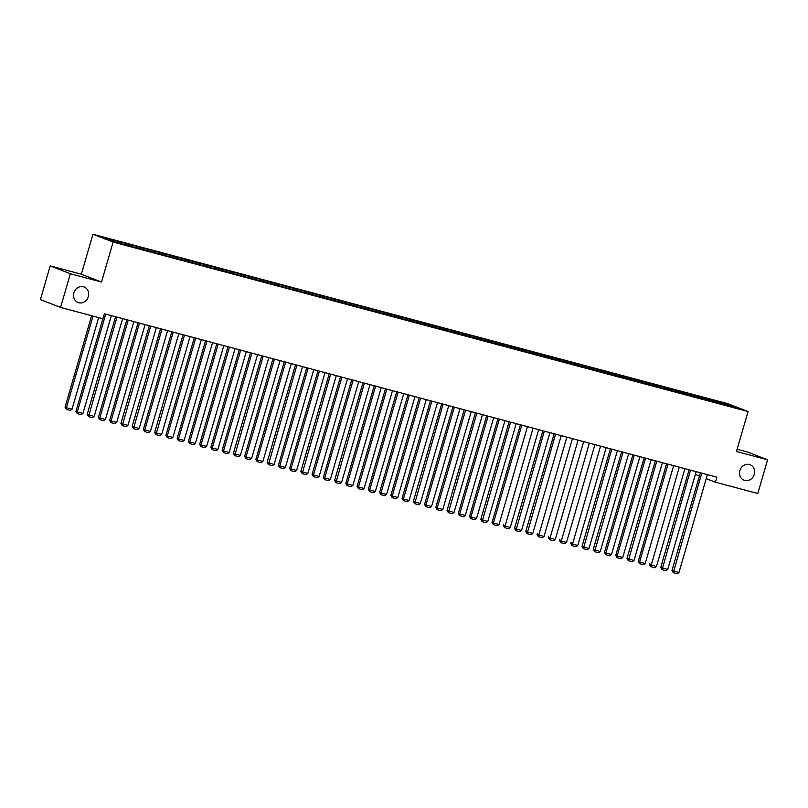 <?xml version="1.0" encoding="UTF-8"?>
<svg xmlns="http://www.w3.org/2000/svg" width="808" height="808" viewBox="0 0 808 808"><rect width="100%" height="100%" fill="white"/><g stroke="black" fill="none" stroke-linecap="round" stroke-linejoin="round"><path stroke-width="1.21" d="M88.294 296.667A8.332 7.444 -68.8 0 1 78.083 302.515A8.332 7.444 -68.8 0 1 73.902 292.829A8.332 7.444 -68.8 0 1 84.113 286.981A8.332 7.444 -68.8 0 1 88.294 296.667M754.268 474.407A8.332 7.444 -68.8 0 1 744.057 480.245A8.332 7.444 -68.8 0 1 739.875 470.559A8.332 7.444 -68.8 0 1 750.087 464.721A8.332 7.444 -68.8 0 1 754.268 474.407M50.197 265.893L70.367 273.72L101.515 282.032L81.345 274.205L50.197 265.893L40.4 299.606L60.57 307.434L102.97 318.746L104.414 313.746L716.858 477.195L715.413 482.194L757.803 493.506L767.6 459.803L747.43 451.975L737.108 449.218M81.345 274.205L92.95 234.259L727.887 403.707L748.057 411.535L113.12 242.087L92.95 234.259M729.382 405.838L730.058 405L715.757 400.95L596.557 369.135L112.979 240.087L114.918 240.834L115.049 241.885M730.058 405L738.462 408.262L725.917 405.151M114.918 240.834L102.545 237.532L110.938 240.794L125.25 244.844L726.089 404.959M121.665 242.632L121.796 243.693M126.169 243.834L126.331 245.127M132.916 245.642L133.047 246.692M137.411 246.834L137.572 248.137M144.157 248.642L144.289 249.692M148.652 249.844L148.813 251.137M155.399 251.642L155.53 252.692M159.903 252.843L160.065 254.136M166.65 254.641L166.781 255.692M171.144 255.843L171.306 257.136M177.891 257.641L178.023 258.691M182.396 258.843L182.558 260.136M189.143 260.641L189.274 261.701M193.637 261.843L193.799 263.135M200.384 263.65L200.515 264.701M204.889 264.842L205.05 266.145M211.635 266.65L211.767 267.701M216.13 267.852L216.292 269.145M222.877 269.65L223.008 270.7M227.381 270.852L227.543 272.144M234.128 272.649L234.259 273.7M238.623 273.851L238.784 275.144M245.369 275.649L245.501 276.7M249.864 276.851L250.026 278.144M256.611 278.649L256.742 279.699M261.115 279.851L261.277 281.144M267.862 281.649L267.993 282.709M272.357 282.851L272.518 284.143M279.103 284.658L279.235 285.709M283.608 285.85L283.77 287.153M290.355 287.658L290.486 288.709M294.849 288.86L295.011 290.153M301.596 290.658L301.727 291.708M306.101 291.86L306.262 293.152M312.848 293.658L312.979 294.708M317.342 294.859L317.504 296.152M324.089 296.657L324.22 297.708M328.593 297.859L328.755 299.152M335.34 299.657L335.471 300.717M339.835 300.859L339.996 302.152M346.582 302.667L346.713 303.717M351.076 303.859L351.238 305.161M357.823 305.666L357.954 306.717M362.327 306.868L362.489 308.161M369.074 308.666L369.206 309.716M373.569 309.868L373.73 311.161M380.316 311.666L380.447 312.716M384.82 312.868L384.982 314.161M391.567 314.666L391.698 315.716M396.061 315.867L396.223 317.16M402.808 317.665L402.94 318.716M407.313 318.867L407.474 320.16M414.06 320.665L414.191 321.725M418.554 321.867L418.716 323.16M425.301 323.675L425.432 324.725M429.805 324.866L429.967 326.169M436.552 326.674L436.684 327.725M441.047 327.876L441.208 329.169M447.794 329.674L447.925 330.724M452.288 330.876L452.45 332.169M459.035 332.674L459.166 333.724M463.539 333.876L463.701 335.169M470.286 335.674L470.418 336.724M474.781 336.875L474.942 338.168M481.528 338.673L481.659 339.734M486.032 339.875L486.194 341.168M492.779 341.683L492.91 342.733M497.274 342.875L497.435 344.178M504.02 344.683L504.152 345.733M508.525 345.885L508.686 347.177M515.272 347.682L515.403 348.733M519.766 348.884L519.928 350.177M526.513 350.682L526.644 351.733M531.008 351.884L531.179 353.177M537.764 353.682L537.896 354.732M542.259 354.884L542.42 356.176M549.006 356.681L549.137 357.732M553.5 357.883L553.662 359.176M560.247 359.681L560.378 360.742M564.752 360.883L564.913 362.176M571.498 362.691L571.63 363.741M575.993 363.883L576.155 365.186M582.74 365.691L582.871 366.741M587.244 366.893L587.406 368.185M593.991 368.69L594.122 369.741M598.486 369.892L598.647 371.185M605.232 371.69L605.364 372.74M609.737 372.892L609.899 374.185M616.484 374.69L616.615 375.74M620.978 375.892L621.14 377.185M627.725 377.69L627.856 378.75M632.22 378.891L632.381 380.184M638.976 380.699L639.108 381.75M643.471 381.891L643.633 383.194M650.218 383.699L650.349 384.749M654.712 384.901L654.874 386.194M661.459 386.699L661.59 387.749M665.964 387.901L666.125 389.193M672.71 389.698L672.842 390.749M677.205 390.9L677.367 392.193M683.952 392.698L684.083 393.749M688.456 393.9L688.618 395.193M695.203 395.698L695.335 396.748M699.698 396.9L699.859 398.192M706.445 398.697L706.576 399.758M710.949 399.899L711.111 401.192M717.696 401.707L717.827 402.758M70.367 273.72L60.57 307.434M748.057 411.535L736.452 451.49L767.6 459.803M101.515 282.032L113.12 242.087M695.345 474.407L699.425 475.993M706.232 478.629L715.413 482.194M715.757 400.95L715.423 402.111M704.515 397.95L704.172 399.112M693.264 394.95L692.931 396.112M682.023 391.951L681.679 393.112M670.771 388.951L670.438 390.113M659.53 385.951L659.187 387.103M648.279 382.941L647.945 384.103M637.037 379.942L636.704 381.103M625.796 376.942L625.453 378.104M614.545 373.942L614.211 375.104M603.303 370.943L602.96 372.104M592.052 367.943L591.719 369.104M580.811 364.933L580.467 366.095M569.559 361.934L569.226 363.095M558.318 358.934L557.975 360.095M547.067 355.934L546.733 357.096M535.825 352.934L535.492 354.096M524.584 349.935L524.24 351.096M513.332 346.935L512.999 348.086M502.091 343.925L501.748 345.087M490.84 340.925L490.506 342.087M479.599 337.926L479.255 339.087M468.347 334.926L468.014 336.088M457.106 331.926L456.762 333.088M445.854 328.927L445.521 330.088M434.613 325.917L434.28 327.078M423.372 322.917L423.028 324.079M412.12 319.918L411.787 321.079M400.879 316.918L400.536 318.079M389.628 313.918L389.294 315.08M378.386 310.918L378.043 312.08M367.135 307.919L366.802 309.07M355.894 304.909L355.55 306.07M344.642 301.909L344.309 303.071M333.401 298.909L333.068 300.071M322.16 295.91L321.816 297.071M310.908 292.91L310.575 294.072M299.667 289.91L299.324 291.072M288.416 286.901L288.082 288.062M277.174 283.901L276.831 285.062M265.923 280.901L265.59 282.063M254.682 277.901L254.338 279.063M243.43 274.902L243.097 276.063M232.189 271.902L231.856 273.064M220.948 268.902L220.604 270.054M209.696 265.893L209.363 267.054M198.455 262.893L198.112 264.054M187.203 259.893L186.87 261.055M175.962 256.894L175.619 258.055M164.711 253.894L164.377 255.055M153.469 250.894L153.126 252.056M142.218 247.884L141.885 249.046M130.977 244.885L130.643 246.046M119.736 241.885L119.392 243.046M707.384 474.67L678.962 572.498L671.973 570.468L673.296 572.69L701.758 473.165M700.354 472.791L671.973 570.468M678.962 572.498L677.235 573.741L673.296 572.69M689.093 469.791L661.075 566.236M696.132 471.67L667.711 569.499L660.732 567.469L662.055 569.69L690.517 470.165M689.103 469.791L660.732 567.469M667.711 569.499L665.994 570.741L662.055 569.69M684.891 468.67L656.47 566.499L649.481 564.469L650.804 566.691L679.265 467.165M649.834 563.257L649.481 564.469M656.47 566.499L654.743 567.741L650.804 566.691M668.024 464.166L639.603 561.994L638.239 561.469L666.61 463.792L638.583 560.237M673.65 465.661L645.218 563.499L639.603 561.994L639.562 563.681L638.239 561.469M645.218 563.499L643.501 564.731L639.562 563.681M662.398 462.661L633.977 560.5L626.988 558.469L628.321 560.681L656.773 461.166M655.369 460.792L626.988 558.469M633.977 560.5L632.25 561.732L628.321 560.681M655.359 460.782L627.351 557.237M645.531 458.166L617.11 555.995L615.746 555.47L644.128 457.783L616.09 554.237M651.157 459.661L622.736 557.49L617.11 555.995L617.07 557.682L615.746 555.47M622.736 557.49L621.009 558.732L617.07 557.682M634.28 455.156L605.859 552.995L604.495 552.46L632.876 454.783L604.839 551.238M639.906 456.661L611.484 554.49L605.859 552.995L605.828 554.682L604.495 552.46M611.484 554.49L609.757 555.732L605.828 554.682M621.615 451.783L593.597 548.238M628.664 453.662L600.243 551.49L593.254 549.46L594.577 551.682L623.039 452.157M621.635 451.783L593.254 549.46M600.243 551.49L598.516 552.733L594.577 551.682M617.413 450.662L588.992 548.491L582.013 546.46L583.336 548.683L611.797 449.157M582.356 545.249L610.373 448.783L582.013 546.46M588.992 548.491L587.275 549.733L583.336 548.683M606.172 447.662L577.75 545.491L570.761 543.461L572.084 545.683L600.546 446.157M571.115 542.249L570.761 543.461M577.75 545.491L576.023 546.733L572.084 545.683M594.92 444.653L566.499 542.491L559.52 540.461L560.843 542.673L589.305 443.158M559.873 539.239L559.52 540.461M566.499 542.491L564.782 543.723L560.843 542.673M583.679 441.653L555.258 539.491L548.268 537.461L549.591 539.673L578.053 440.158M548.622 536.249L548.268 537.461M555.258 539.491L553.53 540.724L549.591 539.673M572.438 438.653L544.006 536.482L537.027 534.452L538.35 536.674L566.812 437.148M537.381 533.25L537.027 534.452M544.006 536.482L542.289 537.724L538.35 536.674M561.186 435.653L532.765 533.482L525.776 531.452L527.109 533.674L555.561 434.149M526.139 530.23L554.147 433.775L525.776 531.452M532.765 533.482L531.038 534.724L527.109 533.674M549.945 432.654L521.524 530.482L514.534 528.452L515.857 530.674L544.319 431.149M542.915 430.775L514.534 528.452M521.524 530.482L519.797 531.725L515.857 530.674M538.694 429.654L510.272 527.483L503.283 525.452L504.616 527.675L533.068 428.149M503.636 524.24L503.283 525.452M510.272 527.483L508.545 528.725L504.616 527.675M542.895 430.775L514.878 527.22M521.827 425.149L493.405 522.978L492.042 522.453L520.423 424.776L492.395 521.241M527.452 426.644L499.031 524.483L493.405 522.978L493.365 524.665L492.042 522.453M499.031 524.483L497.304 525.715L493.365 524.665M509.161 421.766L481.144 518.221M516.201 423.644L487.779 521.483L480.8 519.453L482.124 521.665L510.585 422.15M509.171 421.776L480.8 519.453M487.779 521.483L486.062 522.715L482.124 521.665M499.334 419.15L470.913 516.979L469.549 516.453L497.93 418.766L469.903 515.241M504.96 420.645L476.538 518.473L470.913 516.979L470.872 518.665L469.549 516.453M476.538 518.473L474.811 519.716L470.872 518.665M488.093 416.14L459.671 513.979L458.308 513.444L486.679 415.767L458.651 512.221M493.708 417.645L465.287 515.474L459.671 513.979L459.631 515.666L458.308 513.444M465.287 515.474L463.57 516.716L459.631 515.666M475.427 412.767L447.4 509.222M482.467 414.645L454.046 512.474L447.056 510.444L448.379 512.666L476.841 413.141M475.437 412.767L447.056 510.444M454.046 512.474L452.318 513.716L448.379 512.666M465.6 410.141L437.179 507.969L435.815 507.444L464.186 409.767L436.158 506.212M471.226 411.646L442.794 509.474L437.179 507.969L437.138 509.666L435.815 507.444M442.794 509.474L441.077 510.717L437.138 509.666M454.349 407.141L425.927 504.97L424.564 504.445L452.945 406.767L424.907 503.212M459.974 408.646L431.553 506.475L425.927 504.97L425.897 506.666L424.564 504.445M431.553 506.475L429.826 507.717L425.897 506.666M441.683 403.758L413.676 500.223M448.733 405.636L420.311 503.475L413.322 501.445L414.645 503.657L443.107 404.141M441.703 403.768L413.322 501.445M420.311 503.475L418.584 504.707L414.645 503.657M431.856 401.142L403.434 498.97L402.071 498.445L430.452 400.758L402.414 497.213M437.481 402.636L409.06 500.475L403.434 498.97L403.404 500.657L402.071 498.445M409.06 500.475L407.333 501.707L403.404 500.657M420.614 398.132L392.193 495.971L390.83 495.435L419.211 397.758L391.183 494.233M426.24 399.637L397.819 497.465L392.193 495.971L392.153 497.657L390.83 495.435M397.819 497.465L396.092 498.708L392.153 497.657M409.373 395.132L380.942 492.971L379.588 492.436L407.959 394.759L379.942 491.214M414.989 396.637L386.567 494.466L380.942 492.971L380.911 494.658L379.588 492.436M386.567 494.466L384.85 495.708L380.911 494.658M398.122 392.132L369.7 489.961L368.337 489.436L396.718 391.759L368.68 488.204M403.748 393.637L375.326 491.466L369.7 489.961L369.66 491.658L368.337 489.436M375.326 491.466L373.599 492.708L369.66 491.658M386.881 389.133L358.459 486.961L357.096 486.436L385.466 388.759L357.439 485.204M392.496 390.638L364.075 488.466L358.459 486.961L358.419 488.658L357.096 486.436M364.075 488.466L362.358 489.709L358.419 488.658M375.629 386.133L347.208 483.962L345.844 483.436L374.225 385.759L346.188 482.204M381.255 387.628L352.833 485.467L347.208 483.962L347.167 485.648L345.844 483.436M352.833 485.467L351.106 486.699L347.167 485.648M362.964 382.75L334.956 479.225M370.014 384.628L341.582 482.467L334.603 480.437L335.926 482.649L364.388 383.133M362.974 382.76L334.603 480.437M341.582 482.467L339.865 483.699L335.926 482.649M353.136 380.134L324.715 477.962L323.351 477.437L351.733 379.75L323.695 476.205M358.762 381.629L330.341 479.457L324.715 477.962L324.685 479.649L323.351 477.437M330.341 479.457L328.614 480.699L324.685 479.649M341.895 377.124L313.474 474.963L312.11 474.427L340.491 376.75L312.464 473.225M347.521 378.629L319.099 476.457L313.474 474.963L313.433 476.649L312.11 474.427M319.099 476.457L317.372 477.7L313.433 476.649M329.23 373.75L301.202 470.206M336.269 375.629L307.848 473.458L300.859 471.428L302.192 473.65L330.644 374.124M329.24 373.75L300.859 471.428M307.848 473.458L306.121 474.7L302.192 473.65M319.402 371.125L290.981 468.953L289.618 468.428L317.999 370.751L289.961 467.196M325.028 372.629L296.607 470.458L290.981 468.953L290.941 470.65L289.618 468.428M296.607 470.458L294.88 471.7L290.941 470.65M308.161 368.125L279.73 465.953L278.376 465.428L306.747 367.751L278.72 464.196M313.777 369.63L285.355 467.458L279.73 465.953L279.699 467.65L278.376 465.428M285.355 467.458L283.638 468.701L279.699 467.65M295.496 364.741L267.468 461.196M302.535 366.62L274.114 464.459L267.125 462.429L268.448 464.64L296.91 365.125M295.506 364.751L267.125 462.429M274.114 464.459L272.387 465.691L268.448 464.64M285.668 362.125L257.247 459.954L255.883 459.429L284.254 361.742L256.227 458.217M291.284 363.62L262.863 461.459L257.247 459.954L257.207 461.641L255.883 459.429M262.863 461.459L261.146 462.691L257.207 461.641M274.417 359.116L245.996 456.954L244.632 456.419L273.013 358.742L244.976 455.197M280.043 360.62L251.621 458.449L245.996 456.954L245.955 458.641L244.632 456.419M251.621 458.449L249.894 459.691L245.955 458.641M261.752 355.742L233.744 452.197M268.801 357.621L240.37 455.449L233.391 453.419L234.714 455.641L263.176 356.116M261.772 355.742L233.391 453.419M240.37 455.449L238.653 456.692L234.714 455.641M251.924 353.116L223.503 450.945L222.139 450.42L250.52 352.743L222.483 449.187M257.55 354.621L229.129 452.45L223.503 450.945L223.473 452.642L222.139 450.42M229.129 452.45L227.401 453.692L223.473 452.642M240.683 350.116L212.262 447.945L210.898 447.42L239.279 349.743L211.242 446.188M246.309 351.621L217.887 449.45L212.262 447.945L212.221 449.642L210.898 447.42M217.887 449.45L216.16 450.692L212.221 449.642M229.442 347.117L201.01 444.945L199.647 444.42L228.028 346.743L200.01 443.198M235.057 348.612L206.636 446.45L201.01 444.945L200.98 446.632L199.647 444.42M206.636 446.45L204.909 447.683L200.98 446.632M218.19 344.117L189.769 441.946L188.405 441.421L216.786 343.743L188.749 440.188M223.816 345.612L195.395 443.451L189.769 441.946L189.728 443.632L188.405 441.421M195.395 443.451L193.667 444.683L189.728 443.632M206.949 341.117L178.518 438.946L177.164 438.421L205.535 340.734L177.507 437.209M212.565 342.612L184.143 440.441L178.518 438.946L178.487 440.633L177.164 438.421M184.143 440.441L182.426 441.683L178.487 440.633M195.698 338.108L167.276 435.946L165.913 435.411L194.294 337.734L166.256 434.189M201.323 339.613L172.902 437.441L167.276 435.946L167.236 437.633L165.913 435.411M172.902 437.441L171.175 438.683L167.236 437.633M183.032 334.734L155.015 431.199M190.072 336.613L161.651 434.441L154.671 432.411L155.994 434.633L184.456 335.108M183.042 334.734L154.671 432.411M161.651 434.441L159.934 435.684L155.994 434.633M173.205 332.108L144.784 429.937L143.42 429.412L171.801 331.734L143.763 428.179M178.831 333.613L150.409 431.442L144.784 429.937L144.753 431.634L143.42 429.412M150.409 431.442L148.682 432.684L144.753 431.634M160.54 328.725L132.522 425.18M167.589 330.613L139.158 428.442L132.179 426.412L133.502 428.634L161.964 329.109M160.56 328.735L132.179 426.412M139.158 428.442L137.441 429.684L133.502 428.634M149.298 325.725L121.271 422.18M156.338 327.604L127.917 425.442L120.927 423.412L122.26 425.624L150.712 326.109M149.308 325.735L120.927 423.412M127.917 425.442L126.189 426.674L122.26 425.624M139.471 323.109L111.05 420.938L109.686 420.413L138.067 322.725L110.029 419.18M145.097 324.604L116.675 422.443L111.05 420.938L111.009 422.624L109.686 420.413M116.675 422.443L114.948 423.675L111.009 422.624M128.23 320.099L99.798 417.938L98.435 417.403L126.816 319.726L98.788 416.201M133.845 321.604L105.424 419.433L99.798 417.938L99.768 419.625L98.435 417.403M105.424 419.433L103.697 420.675L99.768 419.625M115.564 316.726L87.537 413.181M122.604 318.604L94.183 416.433L87.193 414.403L88.516 416.625L116.978 317.1M115.574 316.726L87.193 414.403M94.183 416.433L92.455 417.675L88.516 416.625M105.737 314.1L77.305 411.929L75.952 411.403L102.879 318.716L76.295 410.191M111.353 315.605L82.931 413.433L77.305 411.929L77.275 413.625L75.952 411.403M82.931 413.433L81.214 414.676L77.275 413.625M91.617 315.716L65.044 407.171L66.407 407.707L93.021 316.09M98.647 317.594L72.033 409.201L70.306 410.444L66.367 409.393L65.044 407.171M66.367 409.393L66.407 407.707L72.033 409.201"/></g></svg>
